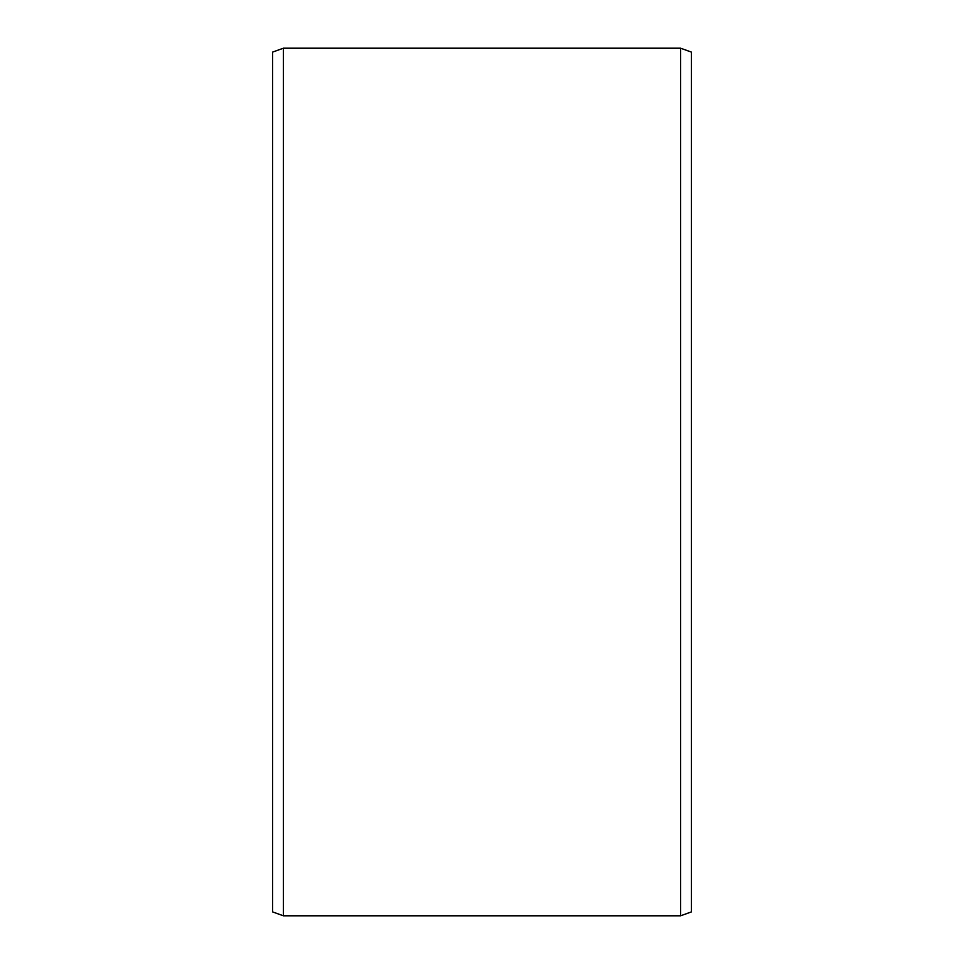 <?xml version="1.0" encoding="UTF-8"?>
<svg xmlns="http://www.w3.org/2000/svg" width="964" height="964" viewBox="0 0 964 964"><rect width="100%" height="100%" fill="white"/><g stroke="black" fill="none" stroke-linecap="round" stroke-linejoin="round"><path stroke-width="1.45" d="M691.417 52.116L691.417 911.884L680.656 915.8L680.656 48.2L691.417 52.116M283.344 915.8L272.583 911.884L272.583 52.116L283.344 48.2L283.344 915.8L680.656 915.8M283.344 48.2L680.656 48.2"/></g></svg>

